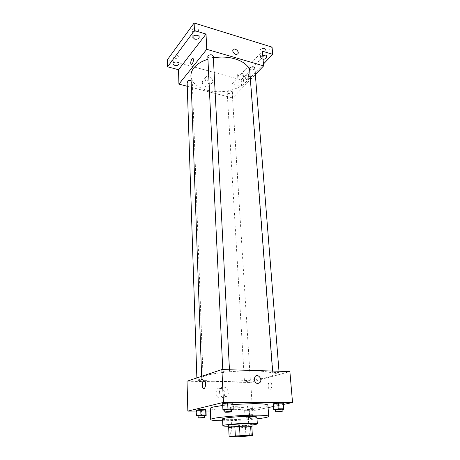 <?xml version="1.0" encoding="UTF-8"?>
<svg xmlns="http://www.w3.org/2000/svg" width="460" height="460" viewBox="0 0 460 460"><rect width="100%" height="100%" fill="white"/><g stroke="black" fill="none" stroke-linecap="round" stroke-linejoin="round"><path stroke-width="0.34" stroke-dasharray="2.3 1.72" d="M231.639 406.939C235.359 406.007 248.043 405.622 247.635 406.444C248.061 407.462 230.264 408.457 230.569 407.399L231.639 406.939M228.677 427.748L240.913 427.765L251.804 426.368M228.683 427.869C230.966 428.524 249.722 427.472 251.815 426.569M251.948 424.126C252.494 425.143 227.827 426.523 228.252 425.448M240.913 427.765L241.414 436.712M230.006 427.972L230.46 437M245.45 427.432L245.979 436.39M228.298 426.293C236.221 426.282 244.122 425.839 251.999 424.971M222.554 418.985C222.002 420.762 257.635 418.767 256.893 417.065M222.634 420.756C234.128 420.704 245.582 420.066 257.008 418.836M267.91 405.197C268.985 408.693 209.605 412.01 210.283 408.422M222.709 405.461L232.984 404.466M275.511 409.871L278.467 409.86L278.03 404.282L273.315 404.277L278.03 404.282L283.021 403.73L283.343 403.173L283.021 403.73L283.475 409.331M253.69 409.837L253.765 409.36L249.228 409.371L244.651 409.871L244.645 410.343L249.147 410.32L253.69 409.837L253.765 409.36L249.228 409.371L244.651 409.871L244.645 410.343L253.69 409.837L254.104 414.632L249.55 414.667L244.961 415.144L244.956 415.581L254.023 415.069M210.387 411.01L252.517 410.815L268.082 407.606M273.481 406.49L283.446 404.438M196.196 411.079L205.999 411.033M223.083 410.078L222.623 403.65L222.812 404.231L227.947 404.236L232.938 403.661L227.947 404.236L228.235 410.061L231.518 409.699M196.725 415.995L196.546 410.544L196.167 410.055L196.546 410.544L201.422 410.527L205.959 410.015L201.422 410.527L201.612 415.955L204.447 415.65M205.528 375.716C212.56 373.342 229.948 371.22 245.789 370.904C261.659 370.57 273.022 372.059 273.073 374.221C274.401 380.633 201.089 384.732 201.698 378.212C201.681 377.418 202.958 376.585 205.528 375.716M187.03 381.219L250.723 382.455L289.88 371.565M244.835 380.92C247.417 380.472 249.268 380.431 250.389 380.799C250.562 381.3 244.329 381.656 244.438 381.144L244.835 380.92M273.211 372.801C275.988 372.301 277.955 372.255 279.105 372.669C279.295 373.238 272.608 373.669 272.711 373.077L273.211 372.801M223.267 371.392C226.142 370.852 228.229 370.817 229.534 371.295C229.724 371.921 222.749 372.295 222.876 371.651L223.267 371.392M202.814 380.052L203.142 379.845C203.28 379.293 196.759 379.603 196.937 380.144C198.197 380.564 200.157 380.529 202.814 380.052M250.723 382.455L252.517 410.815M215.751 393.133C217.074 398.141 219.621 399.447 223.405 397.055C227.596 392.731 220.829 384.635 216.982 389.378L215.751 393.133M270.279 389.309C272.297 387.349 272.429 384.968 270.681 382.162C268.381 380.316 266.984 387.579 269.347 389.103L270.279 389.309C272.297 387.349 272.429 384.968 270.681 382.162C268.381 380.316 266.984 387.579 269.347 389.103L270.273 389.309M219.27 392.161C220.61 397.216 223.18 398.538 226.981 396.123C231.196 391.765 224.359 383.588 220.501 388.378L219.27 392.161M254.15 379.511L254.995 376.671M207.937 59.236L213.365 57.908M249.694 70.455L250.079 72.559C250.815 82.133 237.078 90.861 221.478 91.655C205.884 92.609 191.262 85.468 190.923 75.871M187.117 81.857C188.209 83.496 189.848 83.68 192.033 82.415L192.286 81.742L191.09 80.534M254.828 68.109C255.11 70.098 249.579 70.599 249.55 68.592M213.279 56.292C213.52 58.431 207.782 58.696 207.811 56.54M227.487 91.678C229.597 90.493 231.161 90.632 232.168 92.086C232.398 93.857 227.177 94.196 227.188 92.402L227.487 91.678M187.266 86.273L232.731 97.963L255.334 74.503M167.457 59.65L241.218 79.879L241.695 86.693L263.465 63.992M232.731 97.963L231.851 84.048L241.695 86.693M202.32 82.392C202.291 85.991 208.167 88.763 209.484 85.801C211.531 82.346 204.309 77.274 202.607 80.989L202.32 82.392M231.851 84.048L262.367 51.186M247.336 79.31C248.693 77.274 248.981 75.498 248.187 73.985C246.824 72.668 244.674 78.562 246.129 79.609L247.336 79.31C248.693 77.274 248.975 75.498 248.187 73.985C246.819 72.668 244.668 78.556 246.129 79.609L247.336 79.31M205.114 79.12C205.091 82.737 211.002 85.543 212.319 82.57C214.371 79.103 207.103 73.979 205.396 77.705L205.114 79.12M232.702 50.962L232.892 49.921M263.057 59.277L262.045 59.116L260.607 57.759C260.624 56.844 261.343 56.177 262.758 55.752M239.51 82.967L238.073 81.684C237.785 79.609 243.76 79.149 243.765 81.248C243.346 82.708 241.925 83.277 239.51 82.967M241.218 79.879L272.05 47.139M241.851 73.071C239.441 72.749 238.027 73.324 237.607 74.802L239.039 76.101C241.442 76.418 242.857 75.843 243.277 74.365L241.851 73.071M177.065 54.924C174.645 54.55 173.23 55.108 172.822 56.603L174.599 58.253C177.014 58.627 178.422 58.063 178.831 56.568L177.065 54.924M197.121 27.899C194.511 27.468 192.981 28.123 192.544 29.86L194.338 31.648C196.949 32.073 198.467 31.418 198.91 29.681L197.121 27.899M264.58 48.582C261.981 48.219 260.452 48.886 260.003 50.594L261.435 51.968C264.029 52.331 265.552 51.658 266.001 49.95L264.58 48.582M198.116 415.984L201.612 415.955M204.435 415.345C204.596 415.685 197.972 416.024 198.105 415.667M196.546 410.544L201.422 410.527M246.888 415.127L252.546 414.931C252.707 415.248 246.353 415.61 246.474 415.282L246.888 415.127M253.765 409.36L254.104 414.632M249.228 409.371L249.55 414.667M244.651 409.871L244.961 415.144M244.645 410.343L244.956 415.581M249.147 410.32L249.469 415.541M247.014 417.243L252.678 417.042C252.839 417.346 246.48 417.709 246.6 417.392L247.014 417.243M224.71 410.073L228.235 410.061M231.501 409.342C231.679 409.733 224.555 410.124 224.693 409.71M222.812 404.231L227.947 404.236M278.467 409.86L282.037 409.486M282.014 409.147C282.193 409.509 275.362 409.923 275.488 409.549M278.03 404.282L283.021 403.73M249.406 435.66L247.635 406.444M232.07 436.632L230.569 407.399M220.501 388.378L216.982 389.378M226.981 396.123L223.405 397.055M201.635 376.332L201.698 378.212M250.079 72.559L273.073 374.221M203.142 379.845L192.286 81.742M196.937 380.144L196.863 377.924M272.556 371.047L272.711 373.077M278.99 371.243L279.105 372.669M222.772 369.575L222.876 371.651M229.459 369.771L229.534 371.295M227.188 92.402L244.438 381.144M232.168 92.086L250.389 380.799M205.396 77.705L202.607 80.989M212.319 82.57L209.484 85.801M266.633 57.115L266.001 49.95M260.607 57.759L260.003 50.594M199.226 37.151L198.91 29.681M192.826 37.335L192.544 29.86M179.032 63.739L178.831 56.568M172.989 63.779L172.822 56.603M243.765 81.248L243.277 74.365M238.073 81.684L237.607 74.802M246.474 415.282L246.6 417.392M252.546 414.931L252.678 417.042"/><path stroke-width="0.69" d="M233.157 436.35C236.957 435.735 249.843 435.189 249.406 435.66C249.809 436.218 231.731 437.23 232.07 436.632L233.157 436.35M230.46 437L241.414 436.712L252.367 435.465L235.336 435.902L229.126 436.833L230.46 437M251.171 435.292L250.608 426.132L239.522 426.328L240.034 435.574M235.336 435.902L234.847 426.673L228.677 427.748L229.126 436.833M234.847 426.673L239.522 426.328M250.608 426.132L251.804 426.368L252.367 435.465M251.815 426.569L246.186 426.041C238.7 426.144 227.947 427.162 228.367 427.708L228.683 427.869M228.367 427.708L228.252 425.448L229.718 424.971C233.887 424.321 239.327 423.913 246.054 423.746C249.826 423.706 251.792 423.827 251.948 424.126L252.091 426.38M251.999 424.971C255.472 424.54 257.255 424.154 257.335 423.804C257.123 423.378 254.282 423.194 248.82 423.257C237.906 423.384 222.22 424.902 222.864 425.736C222.985 426.069 224.796 426.253 228.298 426.293M257.335 423.804L256.893 417.065C256.674 416.576 253.845 416.346 248.4 416.375C237.527 416.426 221.904 418.031 222.554 418.985L222.864 425.736M257.008 418.836C264.546 417.962 268.445 417.128 268.715 416.334C268.381 415.524 263.678 415.133 254.593 415.167C236.124 415.242 209.518 417.985 210.726 419.577C211.077 420.331 215.05 420.728 222.634 420.756M232.984 404.466L253.851 403.638C262.884 403.696 267.57 404.219 267.91 405.197L268.715 416.334M210.726 419.577L210.283 408.422C210.277 407.974 211.358 407.491 213.526 406.962L222.709 405.461M282.037 409.486L283.475 409.331L283.803 408.813L283.343 403.173L278.593 403.161L273.556 403.719L273.734 409.877L275.511 409.871M268.082 407.606L273.481 406.49M283.446 404.438L292.543 402.563L223.451 402.397L187.841 411.119L196.196 411.079M205.999 411.033L210.387 411.01M231.518 409.699L233.249 409.509L232.84 403.075L227.66 403.063L222.623 403.65L222.899 409.544L223.083 410.078L224.71 410.073M204.447 415.65L206.166 415.466L205.959 410.015L205.654 409.521L200.732 409.538L196.167 410.055L196.339 415.547L196.725 415.995L198.116 415.984M292.543 402.563L289.88 371.565L221.898 369.547L223.451 402.397M254.15 379.511L254.995 376.671C257.755 373.089 262.942 379.264 259.923 382.536C257.151 384.353 255.231 383.347 254.15 379.511C255.231 383.347 257.151 384.353 259.923 382.536L259.923 382.536C262.936 379.264 257.749 373.089 254.995 376.671M221.898 369.547L187.03 381.219L187.841 411.119M203.786 380.627L204.619 380.846C206.661 382.433 205.223 390.137 203.251 388.177C201.658 386.969 202.084 380.989 203.786 380.627L204.619 380.846C206.661 382.433 205.229 390.137 203.257 388.177C201.658 386.969 202.084 380.989 203.786 380.627M201.635 376.332L190.923 75.871C190.837 73.134 191.82 70.466 193.873 67.873C196.932 64.141 201.618 61.266 207.937 59.236M213.365 57.908C229.707 54.688 247.492 61.157 249.694 70.455M191.09 80.534C188.893 80.097 187.571 80.534 187.117 81.857L196.863 377.924M272.556 371.047L249.55 68.592L249.912 67.706C252.143 66.395 253.782 66.528 254.828 68.109L278.99 371.243M222.772 369.575L207.811 56.54L208.104 55.723C210.415 54.309 212.14 54.493 213.279 56.292L229.459 369.771M255.334 74.503L263.626 65.895L206.747 49.318L178.917 84.128L187.266 86.273M206.747 49.318L206.028 34.074L194.436 30.55L194.137 23L272.05 47.139L272.722 54.337L262.367 51.186L263.626 65.895M232.702 50.962L232.892 49.921C234.088 47.225 239.464 51.152 238.015 53.653C235.802 55.16 234.031 54.263 232.702 50.962C234.031 54.263 235.802 55.16 238.015 53.653L238.015 53.653C239.464 51.152 234.088 47.225 232.892 49.921M194.137 23L167.457 59.65L167.601 66.792L178.526 69.724L178.917 84.128M206.028 34.074L178.526 69.724M191.952 58.88L193.027 58.5C194.269 59.53 192.222 65.757 191.078 64.44C190.428 62.922 190.716 61.065 191.952 58.88L193.027 58.5C194.275 59.53 192.222 65.757 191.078 64.44C190.428 62.922 190.722 61.065 191.952 58.88M262.758 55.752C264.925 55.395 266.219 55.85 266.633 57.115C266.438 58.46 265.248 59.179 263.057 59.277M263.465 63.992L272.722 54.337M194.632 39.1L192.826 37.335C192.567 34.718 199.278 34.529 199.226 37.151C198.783 38.87 197.254 39.52 194.632 39.1M174.777 65.406L172.989 63.779C172.782 61.456 179.118 61.421 179.032 63.739C178.618 65.216 177.203 65.774 174.777 65.406M194.436 30.55L167.601 66.792M206.166 415.466L205.856 415.018L200.922 415.052L196.339 415.547M198.179 417.87L198.105 415.667L198.427 415.529L204.435 415.345L204.516 417.542C204.677 417.87 198.041 418.209 198.179 417.87L204.516 417.542M205.959 410.015L205.654 409.521L205.856 415.018M205.654 409.521L200.732 409.538L200.922 415.052M200.732 409.538L196.167 410.055M233.249 409.509L233.151 408.969L227.953 408.986L222.899 409.544M224.808 412.068L224.693 409.71L225.101 409.538C228.045 409.13 230.178 409.066 231.501 409.342L231.621 411.7C231.8 412.079 224.67 412.465 224.808 412.068L225.216 411.901C228.166 411.504 230.299 411.435 231.621 411.7M232.938 403.661L233.151 408.969M232.84 403.075L227.66 403.063L227.953 408.986M227.66 403.063L222.623 403.65M283.803 408.813L279.036 408.831L273.982 409.365L273.734 409.877M275.655 411.809L275.488 409.549L276 409.36L282.014 409.147L282.193 411.407C282.371 411.752 275.534 412.171 275.655 411.809L282.193 411.407M283.343 403.173L278.593 403.161L279.036 408.831M278.593 403.161L273.556 403.719L273.982 409.365M273.556 403.719L273.315 404.277"/></g></svg>
